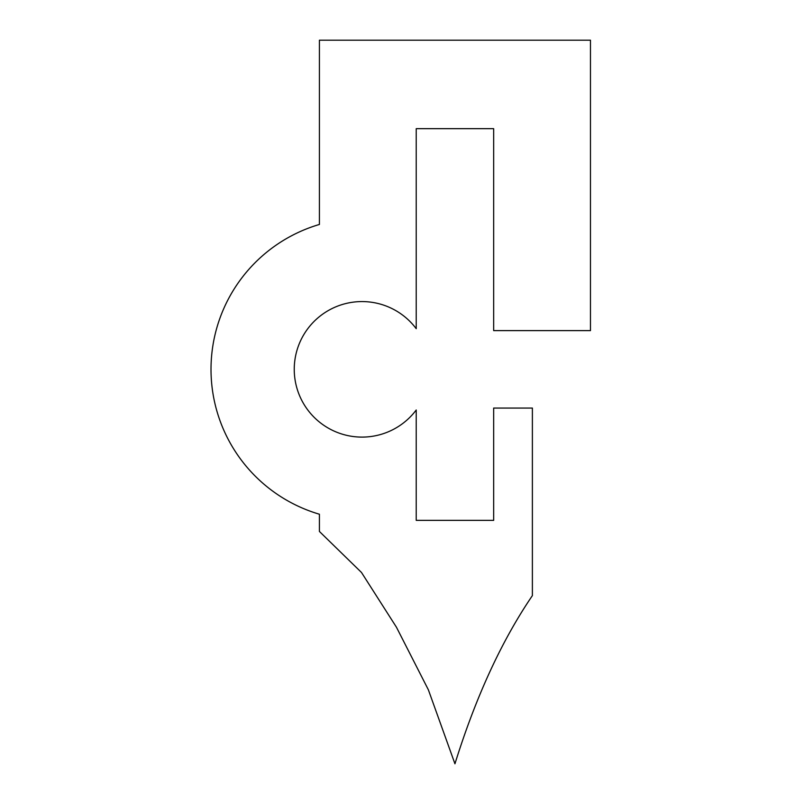 <?xml version="1.0" encoding="UTF-8"?>
<svg xmlns="http://www.w3.org/2000/svg" width="804" height="804" viewBox="0 0 804 804"><rect width="100%" height="100%" fill="white"/><g stroke="black" fill="none" stroke-linecap="round" stroke-linejoin="round"><path stroke-width="1.21" d="M454.943 763.8C475.867 696.736 501.686 640.677 532.389 595.613L532.389 408.06L493.666 408.06L493.666 520.359L416.221 520.359L416.221 410A67.767 67.767 0 0 1 316.414 419.467A67.767 67.767 0 0 1 316.414 319.208A67.767 67.767 0 0 1 416.221 328.685L416.221 128.67L493.666 128.67L493.666 330.615L590.468 330.615L590.468 40.2L319.419 40.2L319.419 224.457A151.021 151.021 0 0 0 319.419 514.228L319.419 531.464L361.498 572.488L396.452 627.231L428.371 689.812L454.943 763.8"/></g></svg>
